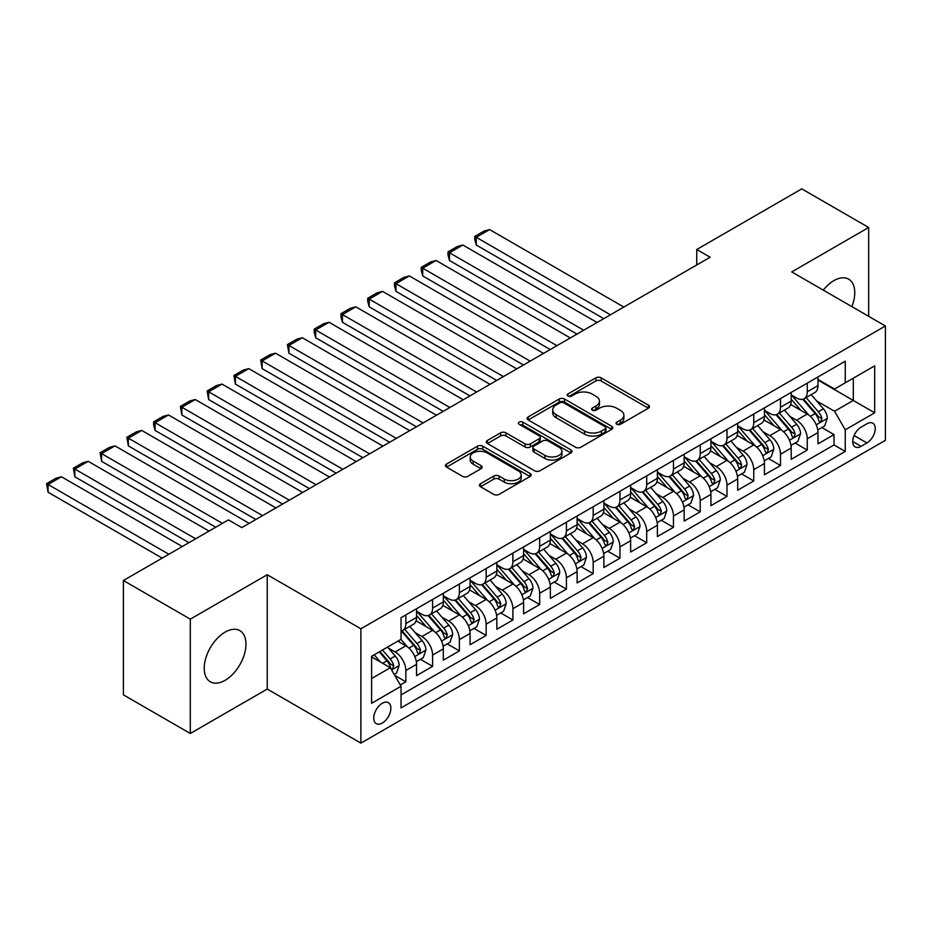 <?xml version="1.0" encoding="UTF-8"?>
<svg xmlns="http://www.w3.org/2000/svg" width="932" height="932" viewBox="0 0 932 932"><rect width="100%" height="100%" fill="white"/><g stroke="black" fill="none" stroke-linecap="round" stroke-linejoin="round"><path stroke-width="1.4" d="M616.798 424.293A2.598 1.503 0 0 0 620.479 424.293L648.392 408.181A3.716 2.144 0 0 0 649.476 406.667A3.716 2.144 0 0 0 648.392 405.14L601.105 377.844A3.716 2.144 0 0 0 595.851 377.844L567.949 393.956A2.598 1.503 0 0 0 567.18 395.017A2.598 1.503 0 0 0 567.949 396.088A2.598 1.503 0 0 0 571.619 396.088L575.23 394.003A11.883 6.862 0 0 1 592.041 394.003L595.991 396.275A11.883 6.862 0 0 1 599.462 401.121A11.883 6.862 0 0 1 595.991 405.979L592.379 408.065A2.598 1.503 0 0 0 591.61 409.125A2.598 1.503 0 0 0 592.379 410.185A2.598 1.503 0 0 0 596.049 410.185L599.66 408.1A11.883 6.862 0 0 1 616.471 408.1L620.409 410.371A11.883 6.862 0 0 1 623.892 415.229A11.883 6.862 0 0 1 620.409 420.087L616.798 422.173A2.598 1.503 0 0 0 616.04 423.233A2.598 1.503 0 0 0 616.798 424.293L616.798 422.173M225.09 680.325A29.521 17.044 120 0 0 244.37 654.322A29.521 17.044 120 0 0 239.85 630.661A29.521 17.044 120 0 0 225.09 632.129A29.521 17.044 120 0 0 205.809 658.132A29.521 17.044 120 0 0 210.329 681.793A29.521 17.044 120 0 0 225.09 680.325M851.86 306.616A29.521 17.044 120 0 0 848.644 279.181A29.521 17.044 120 0 0 833.884 280.637A29.521 17.044 120 0 0 823.271 290.12M382.306 723.046A12.116 6.99 120 0 0 390.217 712.374A12.116 6.99 120 0 0 388.364 702.67A12.116 6.99 120 0 0 382.306 703.276A12.116 6.99 120 0 0 374.396 713.947A12.116 6.99 120 0 0 376.248 723.651A12.116 6.99 120 0 0 382.306 723.046M480.539 483.696A3.716 2.144 0 0 0 479.456 485.211A3.716 2.144 0 0 0 480.539 486.737L493.809 494.391A3.716 2.144 0 0 0 499.063 494.391L530.052 476.497A3.716 2.144 0 0 0 531.147 474.982A3.716 2.144 0 0 0 530.052 473.468L482.776 446.172A3.716 2.144 0 0 0 477.522 446.172L446.521 464.066A3.716 2.144 0 0 0 445.438 465.581A3.716 2.144 0 0 0 446.521 467.095L462.552 476.345A3.716 2.144 0 0 0 467.806 476.345L481.063 468.691A3.716 2.144 0 0 0 482.159 467.165A3.716 2.144 0 0 0 481.063 465.651L473.118 461.06A9.937 5.732 0 0 1 470.217 457.006A9.937 5.732 0 0 1 476.345 451.705A9.937 5.732 0 0 1 487.18 452.952L518.297 470.928A9.937 5.732 0 0 1 521.209 474.982A9.937 5.732 0 0 1 515.081 480.283A9.937 5.732 0 0 1 504.247 479.036L499.063 476.042A3.716 2.144 0 0 0 493.809 476.042L480.539 483.696L480.539 486.737M267.239 574.729L190.303 619.151L123.397 580.519L123.397 694.853L190.303 733.472L267.239 689.063L360.894 743.13L360.894 628.797L267.239 574.729L267.239 689.063M868.671 316.332L868.671 227.49L791.734 271.911L885.4 325.99L360.894 628.797M868.671 227.49L801.776 188.87L696.74 249.508L696.74 264.956M123.397 580.519L228.433 519.881L241.819 527.605L710.126 257.232L696.74 249.508M575.498 447.232A3.716 2.144 0 0 0 580.753 447.232L611.742 429.337A3.716 2.144 0 0 0 612.837 427.811A3.716 2.144 0 0 0 611.742 426.297L564.466 399.001A3.716 2.144 0 0 0 559.212 399.001L528.223 416.895A3.716 2.144 0 0 0 527.128 418.41A3.716 2.144 0 0 0 528.223 419.936L575.498 447.232M520.196 424.852A2.598 1.503 0 0 1 522.829 425.225L522.829 422.126L570.897 449.876A3.716 2.144 0 0 1 571.992 451.403A3.716 2.144 0 0 1 570.897 452.917L539.908 470.811A3.716 2.144 0 0 1 534.653 470.811L487.366 443.515L487.366 440.475A3.716 2.144 0 0 0 486.283 442.001A3.716 2.144 0 0 0 487.366 443.515M487.366 440.475L500.635 432.821A3.716 2.144 0 0 1 505.89 432.821L525.066 443.888A3.716 2.144 0 0 0 530.32 443.888L539.115 438.809A3.716 2.144 0 0 0 540.211 437.294A3.716 2.144 0 0 0 539.115 435.78L519.159 424.258A2.598 1.503 0 0 1 518.39 423.186A2.598 1.503 0 0 1 519.998 421.8A2.598 1.503 0 0 1 522.829 422.126M400.306 685.008L405.851 681.793L394.749 675.385M388.434 648.101L395.156 651.981A15.133 8.738 60 0 1 405.851 670.516L416.557 664.341L416.557 675.618L432.611 666.345L420.437 659.32M415.194 632.653L421.916 636.533A15.133 8.738 60 0 1 432.611 655.068L443.317 648.893L443.317 660.171L459.371 650.897L447.197 643.872M441.954 617.194L448.676 621.073A15.133 8.738 60 0 1 459.371 639.62L470.077 633.434L470.077 644.723L486.143 635.449L473.957 628.413M468.714 601.746L475.437 605.625A15.133 8.738 60 0 1 486.143 624.172L496.838 617.986L496.838 629.263L512.903 620.001L500.717 612.965M495.475 586.298L502.197 590.177A15.133 8.738 60 0 1 512.903 608.724L523.598 602.538L523.598 613.815L539.663 604.542L527.477 597.517M522.235 570.85L528.957 574.729A15.133 8.738 60 0 1 539.663 593.265L550.358 587.09L550.358 598.367L566.423 589.094L554.237 582.069M548.995 555.402L555.717 559.282A15.133 8.738 60 0 1 566.423 577.817L577.118 571.642L577.118 582.919L593.183 573.646L580.997 566.621M575.755 539.954L582.477 543.834A15.133 8.738 60 0 1 593.183 562.369L603.878 556.194L603.878 567.471L619.943 558.198L607.757 551.173M602.515 524.495L609.237 528.374A15.133 8.738 60 0 1 619.943 546.921L630.638 540.735L630.638 552.012L646.703 542.75L634.517 535.714M629.275 509.047L635.997 512.926A15.133 8.738 60 0 1 646.703 531.473L657.398 525.287L657.398 536.564L673.463 527.302L661.277 520.266M656.035 493.599L662.757 497.478A15.133 8.738 60 0 1 673.463 516.025L684.158 509.839L684.158 521.116L700.223 511.843L688.037 504.818M682.795 478.151L689.517 482.03A15.133 8.738 60 0 1 700.223 500.566L710.918 494.391L710.918 505.668L726.983 496.395L714.809 489.37M709.555 462.703L716.277 466.583A15.133 8.738 60 0 1 726.983 485.118L737.678 478.943L737.678 490.22L753.743 480.947L741.569 473.922M736.315 447.255L743.037 451.135A15.133 8.738 60 0 1 753.743 469.67L764.438 463.495L764.438 474.772L780.503 465.499L768.329 458.474M763.075 431.796L769.797 435.675A15.133 8.738 60 0 1 780.503 454.222L791.198 448.036L791.198 459.313L807.263 450.051L807.263 438.774A15.133 8.738 -120 0 0 796.557 420.227L789.835 416.348M795.089 443.015L807.263 450.051M416.557 664.341A15.133 8.738 -120 0 0 405.851 645.794L397.824 641.158M443.317 648.893A15.133 8.738 -120 0 0 432.611 630.347L416.068 620.794M470.077 633.434A15.133 8.738 -120 0 0 459.371 614.899L442.828 605.346M496.838 617.986A15.133 8.738 -120 0 0 486.143 599.451L469.588 589.898M523.598 602.538A15.133 8.738 -120 0 0 512.903 584.003L496.348 574.45M550.358 587.09A15.133 8.738 -120 0 0 539.663 568.543L523.108 558.99M577.118 571.642A15.133 8.738 -120 0 0 566.423 553.095L549.868 543.542M603.878 556.194A15.133 8.738 -120 0 0 593.183 537.648L576.628 528.095M630.638 540.735A15.133 8.738 -120 0 0 619.943 522.2L603.388 512.647M657.398 525.287A15.133 8.738 -120 0 0 646.703 506.752L630.149 497.199M684.158 509.839A15.133 8.738 -120 0 0 673.463 491.304L656.909 481.739M710.918 494.391A15.133 8.738 -120 0 0 700.223 475.844L683.669 466.291M737.678 478.943A15.133 8.738 -120 0 0 726.983 460.396L710.429 450.843M764.438 463.495A15.133 8.738 -120 0 0 753.743 444.948L737.189 435.395M791.198 448.036A15.133 8.738 -120 0 0 780.503 429.501L763.949 419.948M866.935 423.78L861.052 427.182A11.732 6.769 120 0 0 853.386 437.516A11.732 6.769 120 0 0 855.18 446.917A11.732 6.769 120 0 0 861.052 446.346L866.935 442.945A11.732 6.769 120 0 0 874.6 432.599A11.732 6.769 120 0 0 872.806 423.198A11.732 6.769 120 0 0 866.935 423.78M360.894 743.13L885.4 440.312L885.4 325.99M371.6 678.554L390.333 667.731L401.04 686.278L401.04 707.912L845.254 451.438L845.254 429.803L834.559 411.268L816.595 400.9M401.04 686.278L371.6 703.276L371.6 656.303L401.04 639.305L401.04 617.683L845.254 361.208L845.254 382.842L874.694 365.845L874.694 412.818L845.254 429.803M416.557 611.194L421.916 614.281A15.133 8.738 60 0 0 429.477 615.027L440.184 608.852A15.133 8.738 -120 0 0 443.317 601.921L443.317 593.265M443.317 595.746L448.676 598.833A15.133 8.738 60 0 0 456.237 599.579L466.944 593.404A15.133 8.738 -120 0 0 470.077 586.473L470.077 577.817M470.077 580.287L475.437 583.385A15.133 8.738 60 0 0 482.997 584.131L493.704 577.945A15.133 8.738 -120 0 0 496.838 571.025L496.838 562.369M496.838 564.839L502.197 567.926A15.133 8.738 60 0 0 509.757 568.683L520.464 562.497A15.133 8.738 -120 0 0 523.598 555.565L523.598 546.921M523.598 549.391L528.957 552.478A15.133 8.738 60 0 0 536.517 553.235L547.224 547.049A15.133 8.738 -120 0 0 550.358 540.117L550.358 531.473M550.358 533.943L555.717 537.03A15.133 8.738 60 0 0 563.278 537.776L573.984 531.601A15.133 8.738 -120 0 0 577.118 524.669L577.118 516.013M577.118 518.495L582.477 521.582A15.133 8.738 60 0 0 590.038 522.328L600.744 516.153A15.133 8.738 -120 0 0 603.878 509.222L603.878 500.566M603.878 503.035L609.237 506.134A15.133 8.738 60 0 0 616.798 506.88L627.504 500.705A15.133 8.738 -120 0 0 630.638 493.774L630.638 485.118M630.638 487.587L635.997 490.686A15.133 8.738 60 0 0 643.558 491.432L654.264 485.246A15.133 8.738 -120 0 0 657.398 478.326L657.398 469.67M657.398 472.14L662.757 475.227A15.133 8.738 60 0 0 670.329 475.984L681.024 469.798A15.133 8.738 -120 0 0 684.158 462.866L684.158 454.222M684.158 456.692L689.517 459.779A15.133 8.738 60 0 0 697.089 460.536L707.784 454.35A15.133 8.738 -120 0 0 710.918 447.418L710.918 438.774M710.918 441.244L716.277 444.331A15.133 8.738 60 0 0 723.849 445.077L734.544 438.902A15.133 8.738 -120 0 0 737.678 431.97L737.678 423.314M737.678 425.796L743.037 428.883A15.133 8.738 60 0 0 750.61 429.629L761.304 423.454A15.133 8.738 -120 0 0 764.438 416.522L764.438 407.867M764.438 410.336L769.797 413.435A15.133 8.738 60 0 0 777.37 414.181L788.064 408.006A15.133 8.738 -120 0 0 791.198 401.075L791.198 392.419M401.04 694.934L834.024 444.948L834.024 434.603L817.97 443.865L817.97 432.588A15.133 8.738 -120 0 0 807.263 414.053L790.709 404.5M791.198 394.888L796.557 397.987A15.133 8.738 -120 0 0 804.13 398.733A15.133 8.738 -120 0 0 807.263 391.801L807.263 383.145M804.13 398.733L814.824 392.547A15.133 8.738 -120 0 0 817.97 385.627L817.97 376.971M405.851 614.899L405.851 623.555A15.133 8.738 60 0 1 402.717 630.475A15.133 8.738 60 0 1 401.04 631.092M402.717 630.475L413.424 624.3A15.133 8.738 -120 0 0 416.557 617.368L416.557 608.712M432.611 599.451L432.611 608.095A15.133 8.738 60 0 1 429.477 615.027M459.371 584.003L459.371 592.647A15.133 8.738 60 0 1 456.237 599.579M486.143 568.543L486.143 577.199A15.133 8.738 60 0 1 482.997 584.131M512.903 553.095L512.903 561.751A15.133 8.738 60 0 1 509.757 568.683M539.663 537.648L539.663 546.303A15.133 8.738 60 0 1 536.517 553.235M566.423 522.2L566.423 530.856A15.133 8.738 60 0 1 563.278 537.776M593.183 506.752L593.183 515.396A15.133 8.738 60 0 1 590.038 522.328M619.943 491.304L619.943 499.948A15.133 8.738 60 0 1 616.798 506.88M646.703 475.844L646.703 484.5A15.133 8.738 60 0 1 643.558 491.432M673.463 460.396L673.463 469.052A15.133 8.738 60 0 1 670.329 475.984M700.223 444.948L700.223 453.604A15.133 8.738 60 0 1 697.089 460.536M726.983 429.501L726.983 438.157A15.133 8.738 60 0 1 723.849 445.077M753.743 414.053L753.743 422.697A15.133 8.738 60 0 1 750.61 429.629M780.503 398.605L780.503 407.249A15.133 8.738 60 0 1 777.37 414.181M780.503 454.222L780.503 465.499M753.743 469.67L753.743 480.947M726.983 485.118L726.983 496.395M700.223 500.566L700.223 511.843M673.463 516.025L673.463 527.302M646.703 531.473L646.703 542.75M619.943 546.921L619.943 558.198M593.183 562.369L593.183 573.646M566.423 577.817L566.423 589.094M539.663 593.265L539.663 604.542M512.903 608.724L512.903 620.001M486.143 624.172L486.143 635.449M459.371 639.62L459.371 650.897M432.611 655.068L432.611 666.345M405.851 670.516L405.851 681.793M390.333 667.731L371.6 656.92M834.559 411.268L853.293 400.457L853.293 378.206L874.694 365.845M817.97 380.058L874.694 412.818M817.97 379.44L834.559 389.017L845.254 382.842M190.303 619.151L190.303 733.472M821.849 427.567L834.024 434.603M834.024 444.948L845.254 451.438M617.846 424.654L620.409 423.175A11.883 6.862 0 0 0 623.892 418.317L623.892 415.229M599.462 401.121L599.462 404.22A11.883 6.862 0 0 1 595.991 409.066L593.416 410.558M648.334 408.204L601.105 380.943A3.716 2.144 0 0 0 595.851 380.943L568.986 396.45M611.695 429.361L564.466 402.088A3.716 2.144 0 0 0 559.212 402.088L528.269 419.959M605.183 428.883A2.598 1.503 0 0 0 605.94 427.811A2.598 1.503 0 0 0 605.183 426.751L563.674 402.799A2.598 1.503 0 0 0 560.004 402.799L556.194 404.989A11.883 6.862 0 0 0 552.711 409.847A11.883 6.862 0 0 0 556.194 414.693L584.562 431.073A11.883 6.862 0 0 0 601.373 431.073L605.183 428.883L605.183 431.97A2.598 1.503 0 0 0 605.94 430.91L605.94 427.811M552.711 409.847L552.711 412.934A11.883 6.862 0 0 0 556.194 417.792L556.194 414.693M605.183 431.97L601.373 434.172A11.883 6.862 0 0 1 584.562 434.172L556.194 417.792M487.424 443.539L500.635 435.908L500.635 432.821M540.211 437.294L540.211 440.382A3.716 2.144 0 0 1 539.115 441.896L530.32 446.987A3.716 2.144 0 0 1 525.066 446.987L505.89 435.908A3.716 2.144 0 0 0 500.635 435.908M522.829 425.225L570.85 452.94M544.964 455.375A9.937 5.732 0 0 0 555.787 456.622A9.937 5.732 0 0 0 561.926 451.321A9.937 5.732 0 0 0 559.014 447.267L548.051 440.929A3.716 2.144 0 0 0 542.797 440.929L534.001 446.02A3.716 2.144 0 0 0 532.906 447.535A3.716 2.144 0 0 0 534.001 449.049L544.964 455.375L544.964 458.474A9.937 5.732 0 0 0 555.787 459.709A9.937 5.732 0 0 0 561.926 454.408L561.926 451.321M532.906 447.535L532.906 450.622A3.716 2.144 0 0 0 534.001 452.137L534.001 449.049M544.964 458.474L534.001 452.137M521.209 474.982L521.209 478.069A9.937 5.732 0 0 1 515.081 483.37A9.937 5.732 0 0 1 504.247 482.124L499.063 479.13A3.716 2.144 0 0 0 493.809 479.13L480.597 486.76M470.217 457.006L470.217 460.105A9.937 5.732 0 0 0 473.118 464.159L473.118 461.06M481.017 468.714L473.118 464.159M530.005 476.52L482.776 449.259A3.716 2.144 0 0 0 477.522 449.259L446.579 467.118M817.737 429.943L824.657 425.947L827.325 418.223A10.031 5.79 -120 0 0 823.422 408.81L811.201 394.644M610.437 314.783L476.24 237.299L489.615 229.575L623.823 307.059M808.743 415.031L794.25 398.244A28.95 16.718 -120 0 0 791.198 395.052M476.24 245.023L474.761 239.547L474.761 236.448L476.24 237.299L476.24 245.023L603.75 318.651M800.798 410.313L792.689 400.923A24.034 13.875 -120 0 0 791.198 399.315M802.767 399.28L815.127 413.598A10.031 5.79 60 0 1 818.704 420.507L819.438 421.695L820.789 421.497L821.919 418.643A10.031 5.79 -120 0 0 818.343 411.734L806.11 397.58M803.489 399.047L816.782 414.425A5.114 2.947 60 0 1 818.063 416.429L821.919 418.643M474.761 236.448L484.127 231.043L489.615 229.575M790.977 445.391L797.897 441.395L800.565 433.671A10.031 5.79 -120 0 0 796.662 424.258L784.441 410.103M583.677 330.231L449.48 252.758L462.855 245.023L597.062 322.507M781.983 430.479L767.49 413.692A28.95 16.718 -120 0 0 764.438 410.511M449.48 260.482L448.001 254.995L448.001 251.908L449.48 252.758L449.48 260.482L576.99 334.099M774.038 425.773L765.929 416.383A24.034 13.875 -120 0 0 764.438 414.763M776.007 414.728L788.367 429.046A10.031 5.79 60 0 1 791.944 435.955L792.678 437.143L794.029 436.945L795.159 434.102A10.031 5.79 -120 0 0 791.583 427.194L779.35 413.039M776.729 414.495L790.021 429.873A5.114 2.947 60 0 1 791.303 431.877L795.159 434.102M448.001 251.908L457.367 246.491L462.855 245.023M764.217 460.839L771.137 456.843L773.805 449.119A10.031 5.79 -120 0 0 769.902 439.706L757.681 425.551M556.917 345.679L422.72 268.206L436.094 260.482L570.302 337.955M755.223 445.927L740.73 429.139A28.95 16.718 -120 0 0 737.678 425.959M422.72 275.93L421.241 270.443L421.241 267.356L422.72 268.206L422.72 275.93L550.23 349.547M747.278 441.22L739.169 431.831A24.034 13.875 -120 0 0 737.678 430.211M749.246 430.176L761.607 444.494A10.031 5.79 60 0 1 765.184 451.403L765.918 452.591L767.269 452.404L768.399 449.55A10.031 5.79 -120 0 0 764.822 442.642L752.59 428.487M749.969 429.943L763.261 445.321A5.114 2.947 60 0 1 764.543 447.325L768.399 449.55M421.241 267.356L430.607 261.95L436.094 260.482M737.457 476.287L744.377 472.291L747.045 464.567A10.031 5.79 -120 0 0 743.142 455.154L730.921 440.999M530.157 361.138L395.96 283.654L409.334 275.93L543.542 353.414M728.463 461.375L713.97 444.587A28.95 16.718 -120 0 0 710.918 441.407M395.96 291.378L394.481 285.891L394.481 282.804L395.96 283.654L395.96 291.378L523.469 364.995M720.518 456.668L712.409 447.278A24.034 13.875 -120 0 0 710.918 445.659M722.475 445.624L734.847 459.942A10.031 5.79 60 0 1 738.424 466.85L739.158 468.039L740.509 467.852L741.639 464.998A10.031 5.79 -120 0 0 738.062 458.09L725.83 443.935M723.209 445.391L736.501 460.781A5.114 2.947 60 0 1 737.783 462.773L741.639 464.998M394.481 282.804L403.847 277.398L409.334 275.93M710.697 491.735L717.617 487.751L720.285 480.015A10.031 5.79 -120 0 0 716.382 470.602L704.161 456.447M503.397 376.586L369.2 299.102L382.574 291.378L516.771 368.862M701.703 476.823L687.21 460.035A28.95 16.718 -120 0 0 684.158 456.855M369.2 306.826L367.721 301.339L367.721 298.252L369.2 299.102L369.2 306.826L496.709 380.442M693.758 472.116L685.649 462.726A24.034 13.875 -120 0 0 684.158 461.107M695.715 461.072L708.087 475.39A10.031 5.79 60 0 1 711.664 482.298L712.398 483.487L713.749 483.3L714.879 480.446A10.031 5.79 -120 0 0 711.302 473.538L699.07 459.383M696.449 460.839L709.741 476.229A5.114 2.947 60 0 1 711.023 478.221L714.879 480.446M367.721 298.252L377.087 292.846L382.574 291.378M683.937 507.183L690.857 503.198L693.524 495.475A10.031 5.79 -120 0 0 689.622 486.05L677.401 471.895M476.636 392.034L342.44 314.55L355.814 306.826L490.011 384.31M674.943 492.282L660.45 475.495A28.95 16.718 -120 0 0 657.398 472.303M342.44 322.274L340.961 316.798L340.961 313.7L342.44 314.55L342.44 322.274L469.949 395.89M666.997 487.564L658.889 478.174A24.034 13.875 -120 0 0 657.398 476.567M668.955 476.52L681.327 490.838A10.031 5.79 60 0 1 684.904 497.746L685.637 498.946L686.989 498.748L688.119 495.894A10.031 5.79 -120 0 0 684.542 488.985L672.31 474.831M669.689 476.287L682.981 491.677A5.114 2.947 60 0 1 684.263 493.68L688.119 495.894M340.961 313.7L350.327 308.294L355.814 306.826M657.177 522.642L664.097 518.646L666.764 510.922A10.031 5.79 -120 0 0 662.862 501.509L650.641 487.343M449.876 407.482L315.68 329.998L329.054 322.274L463.251 399.758M648.183 507.73L633.69 490.943A28.95 16.718 -120 0 0 630.638 487.762M315.68 337.733L314.2 332.246L314.2 329.147L315.68 329.998L315.68 337.733L443.189 411.35M640.237 503.012L632.117 493.622A24.034 13.875 -120 0 0 630.638 492.014M642.195 491.98L654.567 506.297A10.031 5.79 60 0 1 658.143 513.206L658.877 514.394L660.229 514.196L661.359 511.353A10.031 5.79 -120 0 0 657.782 504.445L645.55 490.279M642.929 491.747L656.221 507.125A5.114 2.947 60 0 1 657.503 509.128L661.359 511.353M314.2 329.147L323.567 323.742L329.054 322.274M630.416 538.09L637.337 534.094L640.004 526.37A10.031 5.79 -120 0 0 636.102 516.957L623.881 502.802M423.116 422.93L288.908 345.457L302.294 337.733L436.491 415.206M621.423 523.178L606.93 506.391A28.95 16.718 -120 0 0 603.878 503.21M288.908 353.181L287.44 344.607L288.908 345.457L288.908 353.181L416.429 426.798M613.477 518.472L605.357 509.082A24.034 13.875 -120 0 0 603.878 507.462M615.435 507.427L627.807 521.745A10.031 5.79 60 0 1 631.383 528.654L632.117 529.842L633.469 529.644L634.599 526.801A10.031 5.79 -120 0 0 631.022 519.893L618.79 505.738M616.168 507.194L629.449 522.572A5.114 2.947 60 0 1 630.743 524.576L634.599 526.801M287.44 344.607L296.807 339.19L302.294 337.733M603.656 553.538L610.577 549.542L613.244 541.818A10.031 5.79 -120 0 0 609.342 532.405L597.121 518.25M396.356 438.378L262.148 360.905L275.534 353.181L409.731 430.654M594.663 538.626L580.17 521.838A28.95 16.718 -120 0 0 577.118 518.658M262.148 368.629L260.68 360.055L262.148 360.905L262.148 368.629L389.669 442.246M586.717 533.92L578.597 524.53A24.034 13.875 -120 0 0 577.118 522.91M588.675 522.875L601.047 537.193A10.031 5.79 60 0 1 604.623 544.102L605.346 545.29L606.709 545.103L607.839 542.249A10.031 5.79 -120 0 0 604.262 535.341L592.03 521.186M589.408 522.642L602.689 538.02A5.114 2.947 60 0 1 603.983 540.024L607.839 542.249M260.68 360.055L270.047 354.649L275.534 353.181M576.896 568.986L583.816 564.99L586.484 557.266A10.031 5.79 -120 0 0 582.582 547.853L570.349 533.698M369.596 453.837L235.388 376.353L248.774 368.629L382.97 446.113M567.903 554.074L553.41 537.286A28.95 16.718 -120 0 0 550.358 534.106M235.388 384.077L233.92 375.503L235.388 376.353L235.388 384.077L362.909 457.694M559.957 549.367L551.837 539.977A24.034 13.875 -120 0 0 550.358 538.358M561.914 538.323L574.287 552.641A10.031 5.79 60 0 1 577.863 559.55L578.586 560.738L579.949 560.551L581.067 557.697A10.031 5.79 -120 0 0 577.502 550.789L565.27 536.634M562.648 538.09L575.929 553.48A5.114 2.947 60 0 1 577.223 555.472L581.067 557.697M233.92 375.503L243.287 370.097L248.774 368.629M550.136 584.434L557.056 580.45L559.724 572.714A10.031 5.79 -120 0 0 555.822 563.301L543.589 549.146M342.836 469.285L208.628 391.801L222.014 384.077L356.21 461.561M541.143 569.522L526.65 552.734A28.95 16.718 -120 0 0 523.598 549.554M208.628 399.525L207.16 390.951L208.628 391.801L208.628 399.525L336.149 473.141M533.197 564.815L525.077 555.425A24.034 13.875 -120 0 0 523.598 553.806M535.154 553.771L547.527 568.089A10.031 5.79 60 0 1 551.103 574.997L551.826 576.186L553.189 575.999L554.307 573.145A10.031 5.79 -120 0 0 550.742 566.237L538.51 552.082M535.888 553.538L549.169 568.928A5.114 2.947 60 0 1 550.462 570.92L554.307 573.145M207.16 390.951L216.527 385.545L222.014 384.077M523.376 599.893L530.296 595.898L532.964 588.174A10.031 5.79 -120 0 0 529.061 578.749L516.829 564.594M316.076 484.733L181.868 407.249L195.254 399.525L329.45 477.009M514.382 584.981L499.89 568.194A28.95 16.718 -120 0 0 496.838 565.002M181.868 414.973L180.4 406.399L181.868 407.249L181.868 414.973L309.389 488.601M506.437 580.263L498.317 570.873A24.034 13.875 -120 0 0 496.838 569.266M508.394 569.219L520.767 583.537A10.031 5.79 60 0 1 524.343 590.457L525.066 591.645L526.429 591.447L527.547 588.593A10.031 5.79 -120 0 0 523.982 581.685L511.75 567.53M509.128 568.986L522.409 584.376A5.114 2.947 60 0 1 523.702 586.379L527.547 588.593M180.4 406.399L189.767 400.993L195.254 399.525M496.616 615.341L503.536 611.345L506.204 603.621A10.031 5.79 -120 0 0 502.301 594.208L490.069 580.042M289.316 500.181L155.108 422.697L168.494 414.973L302.69 492.457M487.622 600.429L473.118 583.642A28.95 16.718 -120 0 0 470.077 580.461M155.108 430.433L153.64 424.945L153.64 421.858L155.108 422.697L155.108 430.433L282.629 504.049M479.677 595.711L471.557 586.321A24.034 13.875 -120 0 0 470.077 584.713M481.634 584.679L494.007 598.996A10.031 5.79 60 0 1 497.583 605.905L498.305 607.093L499.668 606.895L500.787 604.053A10.031 5.79 -120 0 0 497.222 597.144L484.99 582.978M482.368 584.446L495.649 599.824A5.114 2.947 60 0 1 496.942 601.827L500.787 604.053M153.64 421.858L163.007 416.441L168.494 414.973M469.856 630.789L476.776 626.793L479.444 619.069A10.031 5.79 -120 0 0 475.541 609.656L463.309 595.501M262.556 515.629L128.348 438.157L141.734 430.433L275.93 507.905M460.862 615.877L446.358 599.09A28.95 16.718 -120 0 0 443.317 595.909M128.348 445.88L126.88 437.306L128.348 438.157L128.348 445.88L255.869 519.497M452.917 611.171L444.797 601.781A24.034 13.875 -120 0 0 443.317 600.161M454.874 600.126L467.247 614.444A10.031 5.79 60 0 1 470.823 621.353L471.545 622.541L472.908 622.355L474.027 619.5A10.031 5.79 -120 0 0 470.45 612.592L458.229 598.437M455.608 599.893L468.889 615.271A5.114 2.947 60 0 1 470.182 617.275L474.027 619.5M126.88 437.306L136.247 431.9L141.734 430.433M443.096 646.237L450.016 642.241L452.684 634.517A10.031 5.79 -120 0 0 448.781 625.104L436.549 610.949M222.41 523.353L101.588 453.604L114.974 445.88L249.17 523.353M434.102 631.325L419.598 614.538A28.95 16.718 -120 0 0 416.557 611.357M101.588 461.328L100.12 452.754L101.588 453.604L101.588 461.328L215.723 527.221M426.157 626.619L418.037 617.229A24.034 13.875 -120 0 0 416.557 615.609M428.114 615.574L440.487 629.892A10.031 5.79 60 0 1 444.063 636.801L444.785 637.989L446.148 637.803L447.267 634.948A10.031 5.79 -120 0 0 443.69 628.04L431.469 613.885M428.848 615.341L442.129 630.731A5.114 2.947 60 0 1 443.422 632.723L447.267 634.948M100.12 452.754L109.487 447.348L114.974 445.88M416.336 661.685L423.256 657.689L425.924 649.965A10.031 5.79 -120 0 0 422.021 640.552L409.789 626.397M195.65 538.812L74.828 469.052L88.214 461.328L209.036 531.077M407.342 646.773L400.946 639.364M74.828 476.776L73.36 468.202L74.828 469.052L74.828 476.776L188.963 542.669M399.397 642.066L398.348 640.867M401.354 631.022L413.726 645.34A10.031 5.79 60 0 1 417.303 652.249L418.025 653.437L419.388 653.25L420.507 650.396A10.031 5.79 -120 0 0 416.93 643.488L404.709 629.333M402.088 630.789L415.369 646.179A5.114 2.947 60 0 1 416.662 648.171L420.507 650.396M73.36 468.202L82.727 462.796L88.214 461.328M394.213 674.453L396.484 673.149L399.164 665.425A10.031 5.79 -120 0 0 395.261 656L387.561 647.088M168.89 554.26L48.068 484.5L61.454 476.776L182.276 546.536M380.373 661.988L374.186 654.812M48.068 492.224L46.6 483.65L48.068 484.5L48.068 492.224L162.203 558.117M372.625 657.514L371.6 656.326M379.266 651.876L386.966 660.788A10.031 5.79 60 0 1 390.543 667.696L391.265 668.885L392.628 668.698L393.747 665.844A10.031 5.79 -120 0 0 390.17 658.936L382.481 650.023M379.883 651.526L388.609 661.627A5.114 2.947 60 0 1 389.902 663.619L393.747 665.844M46.6 483.65L55.967 478.244L61.454 476.776M395.156 651.981L405.851 645.794M421.916 636.533L432.611 630.347M448.676 621.073L459.371 614.899M475.437 605.625L486.143 599.451M502.197 590.177L512.903 584.003M528.957 574.729L539.663 568.543M555.717 559.282L566.423 553.095M582.477 543.834L593.183 537.648M609.237 528.374L619.943 522.2M635.997 512.926L646.703 506.752M662.757 497.478L673.463 491.304M689.517 482.03L700.223 475.844M716.277 466.583L726.983 460.396M743.037 451.135L753.743 444.948M769.797 435.675L780.503 429.501M796.557 420.227L807.263 414.053M807.263 391.801L817.97 385.627M405.851 623.555L416.557 617.368M432.611 608.095L443.317 601.921M459.371 592.647L470.077 586.473M486.143 577.199L496.838 571.025M512.903 561.751L523.598 555.565M539.663 546.303L550.358 540.117M566.423 530.856L577.118 524.669M593.183 515.396L603.878 509.222M619.943 499.948L630.638 493.774M646.703 484.5L657.398 478.326M673.463 469.052L684.158 462.866M700.223 453.604L710.918 447.418M726.983 438.157L737.678 431.97M753.743 422.697L764.438 416.522M780.503 407.249L791.198 401.075M807.263 438.774L817.97 432.588M854.108 435.535L866.935 442.945M852.757 441.547L861.052 446.346M620.409 423.175L620.409 420.087M592.379 410.185L592.379 408.065M595.991 409.066L595.991 405.979M567.949 396.088L567.949 393.956M595.851 380.943L595.851 377.844M601.105 380.943L601.105 377.844M648.392 408.181L648.392 405.14M528.223 419.936L528.223 416.895M559.212 402.088L559.212 399.001M564.466 402.088L564.466 399.001M611.742 429.337L611.742 426.297M584.562 434.172L584.562 431.073M601.373 434.172L601.373 431.073M505.89 435.908L505.89 432.821M525.066 446.987L525.066 443.888M530.32 446.987L530.32 443.888M539.115 441.896L539.115 438.809M570.897 452.917L570.897 449.876M493.809 479.13L493.809 476.042M499.063 479.13L499.063 476.042M504.247 482.124L504.247 479.036M481.063 468.691L481.063 465.651M446.521 467.095L446.521 464.066M477.522 449.259L477.522 446.172M482.776 449.259L482.776 446.172M530.052 476.497L530.052 473.468M816.211 424.794L827.267 418.41M794.25 398.244L795.625 397.44M818.343 411.734L823.422 408.81M810.351 416.359L815.127 413.598M789.451 440.242L800.506 433.869M767.49 413.692L768.865 412.899M791.583 427.194L796.662 424.258M783.579 431.807L788.367 429.046M762.691 455.701L773.746 449.317M740.73 429.139L742.105 428.347M764.822 442.642L769.902 439.706M756.819 447.255L761.607 444.494M735.931 471.149L746.986 464.765M713.97 444.587L715.345 443.795M738.062 458.09L743.142 455.154M730.059 462.703L734.847 459.942M709.17 486.597L720.226 480.213M687.21 460.035L688.585 459.243M711.302 473.538L716.382 470.602M703.299 478.151L708.087 475.39M682.41 502.045L693.466 495.661M660.45 475.495L661.825 474.691M684.542 488.985L689.622 486.05M676.539 493.611L681.327 490.838M655.65 517.493L666.706 511.109M633.69 490.943L635.065 490.139M657.782 504.445L662.862 501.509M649.779 509.058L654.567 506.297M628.89 532.941L639.946 526.568M606.93 506.391L608.305 505.598M631.022 519.893L636.102 516.957M623.019 524.506L627.807 521.745M602.13 548.4L613.186 542.016M580.17 521.838L581.545 521.046M604.262 535.341L609.342 532.405M596.259 539.954L601.047 537.193M575.37 563.848L586.426 557.464M553.41 537.286L554.785 536.494M577.502 550.789L582.582 547.853M569.499 555.402L574.287 552.641M548.61 579.296L559.666 572.912M526.65 552.734L528.025 551.942M550.742 566.237L555.822 563.301M542.739 570.85L547.527 568.089M521.85 594.744L532.906 588.36M499.89 568.194L501.265 567.39M523.982 581.685L529.061 578.749M515.978 586.31L520.767 583.537M495.09 610.192L506.146 603.808M473.118 583.642L474.505 582.838M497.222 597.144L502.301 594.208M489.218 601.757L494.007 598.996M468.33 625.64L479.386 619.267M446.358 599.09L447.744 598.297M470.45 612.592L475.541 609.656M462.458 617.205L467.247 614.444M441.57 641.099L452.614 634.715M419.598 614.538L420.984 613.745M443.69 628.04L448.781 625.104M435.698 632.653L440.487 629.892M414.81 656.547L425.854 650.163M416.93 643.488L422.021 640.552M408.938 648.101L413.726 645.34M391.603 669.933L399.094 665.611M390.17 658.936L395.261 656M382.633 663.293L386.966 660.788"/></g></svg>
